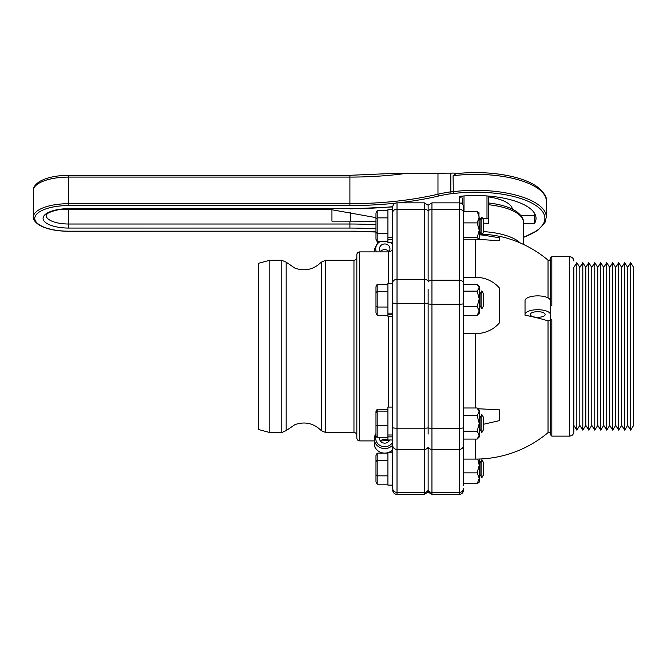 <?xml version="1.0" encoding="UTF-8"?>
<svg xmlns="http://www.w3.org/2000/svg" width="667" height="667" viewBox="0 0 667 667"><rect width="100%" height="100%" fill="white"/><g stroke="black" fill="none" stroke-linecap="round" stroke-linejoin="round"><path stroke-width="1" d="M269.793 260.263L258.496 263.29L258.496 429.498L269.793 432.533L269.793 260.263L281.782 260.263L281.782 432.533L286.168 430.615L286.168 262.173L281.782 260.263M356.828 312.815L356.828 257.395C356.653 259.13 355.694 260.088 353.96 260.263L353.96 432.533C355.694 432.7 356.653 433.658 356.828 435.401M356.828 311.822L356.828 438.036C356.995 439.778 357.954 440.737 359.696 440.904L359.696 251.893C357.954 252.059 356.995 253.018 356.828 254.761L356.828 311.822M388.736 251.876A5.219 4.827 0 0 0 384.717 243.955A5.219 4.827 0 0 0 380.724 251.893M379.54 437.819A5.219 4.827 0 0 0 389.628 439.995M380.49 441.179A5.219 4.827 180 0 1 388.953 441.179M392.313 242.63L392.713 243.055L392.713 242.63L387.927 242.63L387.927 237.635L392.713 237.635L392.713 239.511L387.927 239.511L387.927 209.713L392.713 209.713L392.713 207.145L392.713 212.506A4.31 3.277 0 0 1 397.023 209.23L424.295 209.23A4.31 3.277 0 0 1 428.131 211.005L428.131 205.194L424.295 202.843L424.295 279.356A4.31 3.277 180 0 1 428.131 281.14L428.131 206.978M428.131 447.257L428.131 492.088L428.131 447.257A4.31 3.985 180 0 1 424.295 449.425L424.295 492.421L397.023 492.421A4.31 3.985 180 0 1 392.713 488.436L392.713 445.106A10.43 9.663 0 0 1 381.157 447.982A10.43 9.663 0 0 1 374.287 438.903L374.287 443.463A10.43 9.663 180 0 0 381.157 452.543A10.43 9.663 180 0 0 392.713 449.666L392.713 449.733C387.11 456.745 373.803 452.284 374.287 443.463M376.13 435.884A8.996 8.329 180 0 0 381.307 446.073A8.996 8.329 180 0 0 392.713 442.179L392.713 436.877L387.927 436.877L387.927 407.078L392.713 407.078L392.713 314.632L387.927 314.632L387.927 283.35L392.713 283.35L392.713 247.582C392.463 250.2 391.029 251.634 388.411 251.893L388.411 283.35M380.49 251.609A5.219 4.827 180 0 1 388.953 251.609M392.713 212.506L392.713 488.436M392.713 257.971L392.713 250.617M428.131 303.885L428.131 427.939A4.31 0.592 0 0 0 431.958 428.256L431.958 304.21A4.31 0.592 180 0 1 428.131 303.885L428.131 289.286M545.172 314.499A7.462 2.818 180 0 0 537.71 311.689A7.462 2.818 180 0 0 530.24 314.499A7.462 2.818 180 0 0 537.71 317.317A7.462 2.818 180 0 0 545.172 314.499M576.83 430.14L573.837 425.354L573.837 267.442L576.83 262.656L576.83 430.14L579.815 425.354L579.815 267.442L576.83 262.656M582.808 262.656L585.801 267.442L585.801 425.354L582.808 430.14L582.808 262.656L579.815 267.442M588.786 262.656L591.779 267.442L591.779 425.354L588.786 430.14L588.786 262.656L585.801 267.442M594.772 262.656L597.757 267.442L597.757 425.354L594.772 430.14L594.772 262.656L591.779 267.442M600.75 262.656L603.743 267.442L603.743 425.354L600.75 430.14L600.75 262.656L597.757 267.442M606.737 262.656L609.721 267.442L609.721 425.354L606.737 430.14L606.737 262.656L603.743 267.442M612.715 262.656L615.708 267.442L615.708 425.354L612.715 430.14L612.715 262.656L609.721 267.442M618.693 262.656L621.686 267.442L621.686 425.354L618.693 430.14L618.693 262.656L615.708 267.442M624.679 262.656L627.672 267.442L627.672 425.354L624.679 430.14L624.679 262.656L621.686 267.442M630.657 262.656L633.65 267.442L633.65 425.354L630.657 430.14L630.657 262.656L627.672 267.442M573.837 260.98C573.578 258.362 572.144 256.928 569.526 256.67L569.526 436.118C572.144 435.859 573.578 434.425 573.837 431.807L573.837 267.442M550.392 305.736L551.826 305.736L551.826 256.67L550.392 258.112L550.392 319.585L551.826 319.585L550.392 320.127L550.392 434.684L551.826 436.118L551.826 319.585M428.131 490.262A4.31 3.985 180 0 1 424.295 492.421L424.295 494.405L428.131 492.071L428.131 490.278A4.31 3.985 0 0 0 431.958 492.438L431.958 428.256L459.229 428.256A4.31 0.592 0 0 0 463.54 427.664L463.54 207.17C463.282 204.552 461.847 203.118 459.229 202.86L459.229 196.373A60.53 22.836 -0 0 1 536.035 218.367A60.53 22.836 -0 0 1 534.309 223.787L523.353 223.787M428.131 434.067L428.131 427.939M475.496 439.078L475.496 459.088A112.69 112.69 0 0 0 548.032 432.641L548.032 320.902L550.392 320.485M479.239 234.075A50.242 18.951 0 0 1 481.291 234.15M482.408 234.2A50.242 18.951 0 0 1 504.394 237.469L504.394 237.469A112.69 112.69 0 0 1 548.032 260.147L548.032 297.874M479.239 234.809L481.741 234.934M481.974 234.951L499.425 237.76L499.425 240.712L475.496 239.211L463.54 239.211M463.54 277.272L475.496 277.272A30.432 28.181 180 0 1 499.425 288.044L499.425 322.87A30.432 28.181 180 0 1 475.496 333.642L463.54 333.642M477.897 408.738L499.425 409.846L499.425 420.619L483.633 424.237M548.032 320.902A112.44 42.421 180 0 0 525.029 315.233L525.029 314.499A12.681 4.786 0 0 1 537.71 309.721A12.681 4.786 0 0 1 550.392 314.499L550.392 300.65A12.681 4.786 180 0 0 537.71 295.873A12.681 4.786 180 0 0 525.029 300.65L525.029 314.499M482.633 218.534L486.985 218.534A1.434 0.542 0 0 1 488.419 219.076L488.419 196.056M462.581 198.116L462.581 204.461M488.419 219.076L488.419 223.545A47.849 18.051 180 0 0 483.633 223.137M479.239 218.534L481.09 218.534M462.581 203.177L462.581 204.711M499.425 288.044L499.425 322.87M477.155 431.199L479.239 435.134L479.239 410.08L477.155 407.996L479.239 411.822L477.155 415.658L479.239 423.428L477.155 431.199L463.54 431.199L463.54 459.088L475.496 459.088M463.54 208.829L463.54 211.381L477.155 211.381L479.239 217.142L477.155 222.895L463.54 222.895M463.54 485.401L463.54 427.664M488.419 202.943C500.383 204.302 509.688 207.12 516.333 211.406C521.477 215.391 523.812 218.951 523.353 222.094A47.849 18.051 0 0 0 488.419 204.711L488.419 223.545M392.713 239.511L392.713 242.63M392.713 209.713L392.713 237.635M392.713 485.134L387.927 485.134L387.927 452.751M392.713 439.995L387.927 439.995L387.927 435.001L392.713 435.001L392.713 407.078M392.713 316.275L387.927 316.275L387.927 313.156L392.713 313.156L392.713 283.35M392.713 313.156L392.713 314.632M479.239 213.015L477.155 211.381M477.155 222.895L479.239 230.298L477.155 237.694L463.54 237.694M477.155 237.694L479.239 239.328M478.931 212.406L479.239 239.261M477.155 315.316L479.239 313.273L479.239 310.989L477.155 315.316L463.54 315.316M477.155 306.653L479.239 310.989L479.239 298.899L477.155 306.653L463.54 306.653M477.705 284.826L477.155 284.309L463.54 284.309M477.155 291.154L479.239 298.899L479.239 287.727L477.155 291.154L463.54 291.154M477.155 284.309L479.239 287.727L479.239 286.36L477.755 284.876M477.155 439.078L479.239 436.993L479.239 435.134L477.155 439.078L463.54 439.078M477.155 415.658L463.54 415.658M477.155 407.996L463.54 407.996M477.764 459.063L479.239 465.333L477.155 472.853L463.54 472.853M477.155 472.853L479.239 478.289L477.155 483.725L463.54 483.725M477.155 483.725L479.239 482.133L479.239 459.021M453.093 175.738L456.178 173.62C475.779 171.602 494.347 172.553 511.881 176.48C522.286 178.914 530.573 182.224 536.752 186.427C543.997 192.379 547.19 197.265 546.323 201.084A70.819 26.722 -0 0 0 453.093 175.738L453.302 193.563A69.385 26.18 -0 0 1 534.892 204.836A69.385 26.18 -0 0 1 523.353 237.327M456.762 173.553A6.22 2.351 180 0 0 452.109 173.103L388.227 173.637L349.9 175.304L68.759 175.304C56.003 175.446 46.148 177.614 39.186 181.791C35.017 184.792 33.075 187.677 33.35 190.454A35.409 13.357 -0 0 1 68.759 177.089L68.759 175.304M62.189 209.238A22.586 8.521 180 0 0 68.759 209.613L331.941 209.613L331.941 208.904M375.971 221.853A179.923 67.884 180 0 0 349.9 221.136L331.941 221.136L331.941 209.613M459.229 196.373L459.229 197.424A36.968 13.949 -0 0 1 462.581 196.882M488.419 196.882A36.968 13.949 -0 0 1 512.406 209.163M520.785 215.366L534.309 215.366A60.53 22.836 180 0 0 534.992 214.157M534.309 223.787L534.309 215.366M331.941 221.136L331.941 209.755L375.971 217.625M481.866 290.845L481.866 308.788L483.633 305.719L483.633 293.914L481.866 290.845L480.09 293.914L480.09 305.719L479.239 307.195M375.971 312.898L377.18 315.324L377.18 307.028L375.971 305.895L375.971 312.898M387.927 284.3L377.18 284.3L375.971 286.727L375.971 305.895M387.927 307.028L377.18 307.028L377.18 284.3M375.971 292.813L377.18 291.512L387.927 291.512M387.927 315.324L377.18 315.324M481.866 217.2L481.866 235.143L483.633 232.074L483.633 220.268L481.866 217.2L480.09 220.268L480.09 232.074L479.239 233.55M375.971 239.253L377.18 241.687L377.18 233.383L375.971 232.249L375.971 239.253M387.927 210.655L377.18 210.655L375.971 213.09L375.971 232.249M387.927 233.383L377.18 233.383L377.18 210.655M375.971 219.168L377.18 217.867L387.927 217.867M387.927 241.687L377.18 241.687M481.866 414.566L481.866 432.508L483.633 429.44L483.633 417.634L481.866 414.566L480.09 417.634L480.09 429.44L479.239 430.915M375.971 435.584L377.18 437.819L377.18 425.404L375.971 425.112L375.971 435.584M387.927 409.255L377.18 409.255L375.971 411.489L375.971 425.112M387.927 425.404L377.18 425.404L377.18 409.255M375.971 413.065L377.18 411.122L387.927 411.122M387.927 437.819L377.18 437.819M481.866 459.705L481.866 477.647L483.633 474.579L483.633 462.773L481.866 459.705L480.09 462.773L480.09 474.579L479.239 476.055M375.971 481.757L377.18 484.184L377.18 475.846L375.971 474.721L375.971 481.757M383.508 453.16L377.18 453.16L375.971 455.586L375.971 474.721M387.927 475.846L377.18 475.846L377.18 453.16M375.971 461.639L377.18 460.33L387.927 460.33M387.927 484.184L377.18 484.184M387.927 453.16L385.935 453.16M321.252 262.173L321.252 430.615L325.638 432.533L325.638 260.263L321.252 262.173C313.723 269.56 304.969 271.561 294.981 268.184L286.168 262.173M388.411 316.275L388.411 407.078M375.971 433.642A10.43 9.663 0 0 0 374.287 438.903L375.971 433.583M388.411 440.587L380.724 440.904M376.371 251.893A8.996 8.329 180 0 1 380.023 241.687M390.779 242.63A8.996 8.329 180 0 1 392.713 244.972M378.231 241.687L374.287 249.333A10.43 9.663 0 0 0 374.662 251.893M392.713 490.095C392.971 492.713 394.405 494.147 397.023 494.405L397.023 449.425A4.31 3.985 180 0 1 392.713 445.431M428.131 427.881A4.31 0.575 180 0 1 424.295 428.197L397.023 428.197L397.023 303.36L424.295 303.36L424.295 449.425L397.023 449.425L397.023 428.197A4.31 0.575 180 0 1 392.713 427.622M428.131 303.051A4.31 0.575 180 0 1 424.295 303.36L424.295 279.356L397.023 279.356L397.023 303.36A4.31 0.575 180 0 1 392.713 302.785M392.713 282.641A4.31 3.277 180 0 1 397.023 279.356L397.023 202.843C394.405 203.093 392.971 204.527 392.713 207.145M463.54 303.618A4.31 0.592 180 0 1 459.229 304.21L431.958 304.21L431.958 280.182A4.31 3.268 180 0 0 428.131 281.958M428.131 447.24A4.31 3.985 0 0 0 431.958 449.4L459.229 449.4A4.31 3.985 0 0 0 463.54 445.414M428.131 492.088L431.958 494.422L431.958 492.438L459.229 492.438A4.31 3.985 0 0 0 463.54 488.452M475.496 277.272L475.496 239.211M475.496 407.996L475.496 333.642M486.985 195.948L486.985 218.534M464.015 211.381L464.015 195.948M520.177 242.938A47.849 18.051 180 0 0 483.633 231.616M463.54 283.45A4.31 3.268 180 0 0 459.229 280.182L459.229 494.422C461.847 494.164 463.282 492.73 463.54 490.112M463.54 212.573A4.31 3.268 180 0 0 459.229 209.305L459.229 280.182L431.958 280.182L431.958 209.305A4.31 3.268 180 0 0 428.131 211.072M459.229 202.86L459.229 209.305L431.958 209.305L431.958 202.86L459.229 202.86M437.969 173.295L437.969 194.214A167.1 63.048 -0 0 1 349.9 203.677L68.759 203.677L68.759 177.089L349.9 177.089L349.9 175.304M375.971 232.024L350.508 231.191L68.759 231.299C55.636 231.141 45.564 228.923 38.553 224.654C34.667 221.669 32.933 219.135 33.35 217.042A35.409 13.357 180 0 1 68.759 203.677L68.759 205.553L349.9 205.553L349.9 177.089A167.1 63.048 180 0 0 403.26 173.787M375.971 231.916A168.918 63.732 180 0 0 350.508 231.191L68.759 231.191A33.975 12.815 -0 0 1 34.784 218.367A33.975 12.815 -0 0 1 68.759 205.553M398.583 202.843A168.534 63.59 180 0 0 438.728 195.998A1.434 0.7 -103.2 0 1 437.969 194.214A71.202 26.863 180 0 1 450.859 191.838A1.434 0.459 -97.9 0 0 451.351 193.672A4.786 1.809 -0 0 1 453.302 193.563M349.9 205.553A168.534 63.59 180 0 0 395.298 203.202M438.728 195.998A69.76 26.321 0 0 1 451.351 193.672M523.353 237.519L537.685 230.44L544.956 222.553L546.323 217.042A70.819 26.722 180 0 0 453.093 191.696A6.22 2.351 180 0 0 450.859 191.838L450.859 173.02M392.738 206.687A176.813 66.708 -0 0 1 349.9 208.671L68.759 208.671A25.705 9.697 180 0 0 43.063 218.367A25.705 9.697 180 0 0 68.759 228.064L349.9 228.064A176.813 66.708 0 0 1 375.971 228.798M349.9 228.064L349.9 224.012L68.759 224.012L68.759 228.064M375.971 224.729A179.923 67.884 180 0 0 349.9 224.012L349.9 221.136M68.759 209.613L68.759 224.012A22.586 8.521 -0 0 1 46.173 215.491L46.948 214.232C46.982 213.048 56.687 208.679 68.759 208.904L68.759 208.671M68.759 208.904L349.9 208.671M350.508 212.781L350.508 221.136M353.96 260.263L325.638 260.263M388.411 251.893L359.696 251.893M374.287 440.904L359.696 440.904M374.287 251.893L374.287 249.333M353.96 432.533L325.638 432.533M397.023 494.405L424.295 494.405M397.023 202.843L424.295 202.843M281.782 432.533L269.793 432.533M286.168 430.615L294.981 424.604C304.969 421.236 313.723 423.237 321.252 430.615M569.526 256.67L551.826 256.67M569.526 436.118L551.826 436.118M548.032 432.641C548.799 431.874 549.583 432.241 550.392 433.742M548.032 260.147C548.799 260.922 549.583 260.555 550.392 259.046M627.672 425.354L630.657 430.14M621.686 425.354L624.679 430.14M615.708 425.354L618.693 430.14M609.721 425.354L612.715 430.14M603.743 425.354L606.737 430.14M597.757 425.354L600.75 430.14M591.779 425.354L594.772 430.14M585.801 425.354L588.786 430.14M579.815 425.354L582.808 430.14M523.353 222.094L523.353 244.372M460.797 203.16L462.581 202.943M431.958 494.422L459.229 494.422M428.131 205.194L431.958 202.86M392.713 452.209L389.353 452.209M33.35 217.042L33.35 190.454M392.721 206.928L349.9 208.904M546.323 217.042L546.323 201.084M480.09 293.914L479.239 292.438M480.09 305.719L481.866 308.788M480.09 220.268L479.239 218.793M480.09 232.074L481.866 235.143M480.09 417.634L479.239 416.158M480.09 429.44L481.866 432.508M480.09 462.773L479.239 461.297M480.09 474.579L481.866 477.647"/></g></svg>
